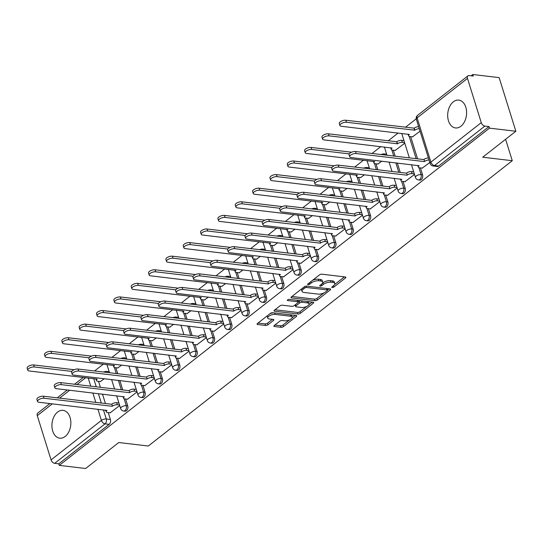 <?xml version="1.0" encoding="UTF-8"?>
<svg xmlns="http://www.w3.org/2000/svg" width="543" height="543" viewBox="0 0 543 543"><rect width="100%" height="100%" fill="white"/><g stroke="black" fill="none" stroke-linecap="round" stroke-linejoin="round"><path stroke-width="0.81" d="M332.214 287.546A1.235 0.509 162.7 0 0 333.891 287.057L345.484 277.968A1.765 0.726 162.7 0 0 345.871 277.29A1.765 0.726 162.7 0 0 345.273 276.957L321.863 274.195A1.765 0.726 162.7 0 0 319.474 274.894L307.881 283.982A1.235 0.509 162.7 0 0 307.609 284.457A1.235 0.509 162.7 0 0 308.024 284.688A1.235 0.509 162.7 0 0 309.7 284.199L311.2 283.018A5.64 2.321 162.7 0 1 318.856 280.772L320.804 281.002A5.64 2.321 162.7 0 1 322.705 282.061A5.64 2.321 162.7 0 1 321.476 284.233L319.976 285.408A1.235 0.509 162.7 0 0 319.705 285.883A1.235 0.509 162.7 0 0 320.119 286.113A1.235 0.509 162.7 0 0 321.795 285.625L323.295 284.451A5.64 2.321 162.7 0 1 330.952 282.204L332.9 282.435A5.64 2.321 162.7 0 1 334.8 283.494A5.64 2.321 162.7 0 1 333.572 285.666L332.072 286.84A1.235 0.509 162.7 0 0 331.8 287.315A1.235 0.509 162.7 0 0 332.214 287.546M460.939 126.227A14.016 9.387 -83.3 0 0 466.539 111.05A14.016 9.387 -83.3 0 0 458.787 100.109A14.016 9.387 -83.3 0 0 453.344 101.833A14.016 9.387 -83.3 0 0 447.744 117.003A14.016 9.387 -83.3 0 0 455.502 127.944A14.016 9.387 -83.3 0 0 460.939 126.227M65.194 436.457A14.016 9.387 -83.3 0 0 70.794 421.287A14.016 9.387 -83.3 0 0 63.042 410.345A14.016 9.387 -83.3 0 0 57.599 412.069A14.016 9.387 -83.3 0 0 51.999 427.239A14.016 9.387 -83.3 0 0 59.75 438.181A14.016 9.387 -83.3 0 0 65.194 436.457M274.283 325.508A1.765 0.726 162.7 0 0 273.903 326.187A1.765 0.726 162.7 0 0 274.493 326.519L281.064 327.293A1.765 0.726 162.7 0 0 283.453 326.594L296.329 316.501A1.765 0.726 162.7 0 0 296.709 315.822A1.765 0.726 162.7 0 0 296.118 315.49L272.708 312.727A1.765 0.726 162.7 0 0 270.319 313.426L257.443 323.519A1.765 0.726 162.7 0 0 257.056 324.198A1.765 0.726 162.7 0 0 257.654 324.531L265.581 325.467A1.765 0.726 162.7 0 0 267.977 324.768L273.489 320.445A1.765 0.726 162.7 0 0 273.869 319.766A1.765 0.726 162.7 0 0 273.278 319.44L269.342 318.972A4.717 1.941 162.7 0 1 267.76 318.089A4.717 1.941 162.7 0 1 270.081 315.469A4.717 1.941 162.7 0 1 275.179 314.397L290.593 316.216A4.717 1.941 162.7 0 1 292.175 317.098A4.717 1.941 162.7 0 1 289.853 319.718A4.717 1.941 162.7 0 1 284.756 320.791L282.184 320.492A1.765 0.726 162.7 0 0 279.794 321.191L274.283 325.508M481.261 122.643L467.482 78.396A3.591 2.22 51.9 0 1 467.917 75.884A3.591 2.22 51.9 0 1 469.159 75.586L473.265 76.068L472.777 74.506L499.146 77.622L515.85 131.25L482.72 157.219L512.273 160.708L148.314 446.013L118.768 442.525L85.645 468.494L59.275 465.378L489.481 128.134L488.999 126.573L484.885 126.085L434.529 165.561A3.591 2.41 96.7 0 1 433.138 166.002L437.244 166.491A3.591 2.41 96.7 0 0 438.635 166.049L434.529 165.561A3.591 2.22 51.9 0 1 430.904 162.119L481.261 122.643A3.591 2.22 51.9 0 0 484.885 126.085M515.85 131.25L489.481 128.134M314.994 300.693A1.765 0.726 162.7 0 0 317.39 299.994L330.266 289.901A1.765 0.726 162.7 0 0 330.646 289.222A1.765 0.726 162.7 0 0 330.056 288.89L306.646 286.127A1.765 0.726 162.7 0 0 304.25 286.826L291.374 296.919A1.765 0.726 162.7 0 0 290.994 297.598A1.765 0.726 162.7 0 0 291.584 297.931L314.994 300.693L314.512 299.132A1.765 0.726 162.7 0 0 316.902 298.426L323.947 292.901M313.297 303.198L300.422 313.291A1.765 0.726 162.7 0 1 298.026 313.997L274.615 311.227A1.765 0.726 162.7 0 1 274.025 310.901A1.765 0.726 162.7 0 1 274.412 310.223L279.916 305.899A1.765 0.726 162.7 0 1 282.312 305.2L291.808 306.32A1.765 0.726 162.7 0 0 294.197 305.621L297.849 302.75A1.765 0.726 162.7 0 0 298.236 302.078A1.765 0.726 162.7 0 0 297.645 301.745L287.756 300.578A1.235 0.509 162.7 0 1 287.342 300.347A1.235 0.509 162.7 0 1 287.953 299.661A1.235 0.509 162.7 0 1 289.283 299.376L313.087 302.193A1.765 0.726 162.7 0 1 313.678 302.519A1.765 0.726 162.7 0 1 313.297 303.198L312.978 302.179M98.514 381.322L100.374 387.295M102.498 394.116L105.43 403.537M108.254 412.592L110.392 419.474L106.285 418.986A3.591 2.41 96.7 0 1 105.037 423.859L54.68 463.335A3.591 2.22 -128.1 0 1 51.056 459.894L37.277 415.646A3.591 2.22 -128.1 0 1 37.705 413.128L49.929 403.551M472.777 74.506L471.107 75.816M416.237 118.829L405.451 127.279M398.168 132.994L388.116 140.875M380.826 146.59L372.064 153.459M363.484 160.178L354.722 167.054M346.142 173.774L337.379 180.649M328.807 187.369L320.037 194.245M311.465 200.964L302.695 207.84M294.123 214.56L285.353 221.429M276.781 228.155L268.011 235.024M259.439 241.75L250.669 248.619M242.097 255.339L233.327 262.215M224.754 268.934L215.985 275.81M207.412 282.53L198.643 289.405M190.07 296.125L181.301 303.001M172.728 309.72L163.959 316.589M155.386 323.316L146.617 330.185M138.044 336.911L129.275 343.78M120.702 350.506L111.939 357.375M103.36 364.095L94.597 370.971M59.275 465.378L58.787 463.817L54.68 463.335M412.531 136.843L420.065 131.196M422.271 168.113L429.805 162.466M395.189 150.438L404.773 143.182M404.929 181.708L414.513 174.452M377.847 164.034L381.817 161.183M387.587 195.304L397.171 188.048M360.504 177.629L364.475 174.778M370.245 208.899L379.829 201.643M343.162 191.224L347.133 188.367M352.902 222.494L362.486 215.238M325.82 204.813L329.791 201.962M335.56 236.09L345.144 228.834M308.478 218.408L312.449 215.557M318.218 249.678L327.802 242.429M291.136 232.004L295.107 229.153M300.876 263.274L310.46 256.024M273.794 245.599L277.765 242.748M283.534 276.869L293.118 269.613M256.452 259.194L260.423 256.344M266.192 290.464L275.776 283.208M239.11 272.79L243.081 269.939M248.85 304.06L258.441 296.804M221.775 286.385L225.739 283.534M231.508 317.655L241.099 310.399M204.433 299.974L208.397 297.123M214.173 331.25L223.757 323.995M187.091 313.569L191.055 310.718M196.831 344.839L206.415 337.59M169.749 327.164L173.712 324.314M179.489 358.434L189.073 351.185M152.407 340.76L156.37 337.909M162.147 372.03L171.731 364.774M135.064 354.355L139.028 351.504M144.805 385.625L154.388 378.369M117.722 367.95L121.686 365.1M127.462 399.22L137.046 391.965M115.856 367.726L117.716 373.699M119.84 380.521L122.772 389.942M125.596 398.996L127.734 405.879L126.281 405.702A3.591 2.41 96.7 0 1 125.962 409.381A3.591 2.41 96.7 0 1 123.634 411.017L125.094 411.187A3.591 2.41 -83.3 0 0 127.422 409.551A3.591 2.41 -83.3 0 0 127.734 405.879M133.198 354.131L135.058 360.104M137.182 366.925L140.114 376.347M142.938 385.408L145.076 392.284L143.623 392.114A3.591 2.41 96.7 0 1 143.304 395.786A3.591 2.41 96.7 0 1 140.976 397.422L142.436 397.591A3.591 2.41 -83.3 0 0 144.764 395.962A3.591 2.41 -83.3 0 0 145.076 392.284M150.54 340.542L152.4 346.509M154.524 353.33L157.456 362.751M160.28 371.812L162.418 378.688L160.966 378.519A3.591 2.41 96.7 0 1 160.647 382.191A3.591 2.41 96.7 0 1 158.318 383.826L159.778 384.003A3.591 2.41 -83.3 0 0 162.106 382.367A3.591 2.41 -83.3 0 0 162.418 378.688M167.882 326.947L169.742 332.92M171.866 339.742L174.798 349.156M177.622 358.217L179.76 365.093L178.308 364.923A3.591 2.41 96.7 0 1 177.989 368.595A3.591 2.41 96.7 0 1 175.66 370.231L177.12 370.407A3.591 2.41 -83.3 0 0 179.448 368.772A3.591 2.41 -83.3 0 0 179.76 365.093M185.224 313.352L187.084 319.325M189.208 326.146L192.141 335.56M194.964 344.622L197.102 351.497L195.643 351.328A3.591 2.41 96.7 0 1 195.331 355.007A3.591 2.41 96.7 0 1 193.003 356.636L194.462 356.812A3.591 2.41 -83.3 0 0 196.79 355.176A3.591 2.41 -83.3 0 0 197.102 351.497M202.566 299.756L204.426 305.729M206.55 312.551L209.483 321.965M212.306 331.026L214.444 337.902L212.985 337.732A3.591 2.41 96.7 0 1 212.673 341.411A3.591 2.41 96.7 0 1 210.345 343.047L211.797 343.217A3.591 2.41 -83.3 0 0 214.132 341.581A3.591 2.41 -83.3 0 0 214.444 337.902M219.908 286.161L221.768 292.134M223.892 298.955L226.825 308.376M229.641 317.431L231.786 324.314L230.327 324.137A3.591 2.41 96.7 0 1 230.015 327.816A3.591 2.41 96.7 0 1 227.687 329.452L229.139 329.621A3.591 2.41 -83.3 0 0 231.474 327.986A3.591 2.41 -83.3 0 0 231.786 324.314M237.243 272.566L239.11 278.539M241.235 285.36L244.167 294.781M246.984 303.836L249.128 310.718L247.669 310.542A3.591 2.41 96.7 0 1 247.357 314.221A3.591 2.41 96.7 0 1 245.029 315.856L246.481 316.026A3.591 2.41 -83.3 0 0 248.816 314.39A3.591 2.41 -83.3 0 0 249.128 310.718M254.586 258.97L256.445 264.943M258.57 271.765L261.509 281.186M264.326 290.247L266.47 297.123L265.011 296.946A3.591 2.41 96.7 0 1 264.699 300.625A3.591 2.41 96.7 0 1 262.371 302.261L263.823 302.431A3.591 2.41 -83.3 0 0 266.158 300.795A3.591 2.41 -83.3 0 0 266.47 297.123M271.928 245.382L273.787 251.348M275.912 258.169L278.851 267.59M281.668 276.652L283.813 283.527L282.353 283.358A3.591 2.41 96.7 0 1 282.041 287.03A3.591 2.41 96.7 0 1 279.713 288.666L281.165 288.842A3.591 2.41 -83.3 0 0 283.5 287.206A3.591 2.41 -83.3 0 0 283.813 283.527M289.27 231.786L291.129 237.759M293.254 244.574L296.193 253.995M299.01 263.056L301.155 269.932L299.695 269.762A3.591 2.41 96.7 0 1 299.383 273.434A3.591 2.41 96.7 0 1 297.048 275.07L298.507 275.247A3.591 2.41 -83.3 0 0 300.836 273.611A3.591 2.41 -83.3 0 0 301.155 269.932M306.612 218.191L308.472 224.164M310.596 230.985L313.535 240.4M316.352 249.461L318.497 256.337L317.037 256.167A3.591 2.41 96.7 0 1 316.725 259.846A3.591 2.41 96.7 0 1 314.39 261.475L315.85 261.651A3.591 2.41 -83.3 0 0 318.178 260.016A3.591 2.41 -83.3 0 0 318.497 256.337M323.954 204.596L325.814 210.569M327.938 217.39L330.87 226.804M333.694 235.866L335.839 242.741L334.379 242.572A3.591 2.41 96.7 0 1 334.067 246.25A3.591 2.41 96.7 0 1 331.732 247.886L333.192 248.056A3.591 2.41 -83.3 0 0 335.52 246.42A3.591 2.41 -83.3 0 0 335.839 242.741M341.296 191L343.156 196.973M345.28 203.795L348.212 213.209M351.036 222.27L353.181 229.146L351.721 228.976A3.591 2.41 96.7 0 1 351.409 232.655A3.591 2.41 96.7 0 1 349.074 234.291L350.534 234.461A3.591 2.41 -83.3 0 0 352.862 232.825A3.591 2.41 -83.3 0 0 353.181 229.146M358.638 177.405L360.498 183.378M362.622 190.199L365.554 199.62M368.378 208.675L370.523 215.557L369.064 215.381A3.591 2.41 96.7 0 1 368.751 219.06A3.591 2.41 96.7 0 1 366.416 220.696L367.876 220.865A3.591 2.41 -83.3 0 0 370.204 219.229A3.591 2.41 -83.3 0 0 370.523 215.557M375.98 163.81L377.84 169.783M379.964 176.604L382.896 186.025M385.72 195.08L387.865 201.962L386.406 201.786A3.591 2.41 96.7 0 1 386.087 205.464A3.591 2.41 96.7 0 1 383.758 207.1L385.218 207.27A3.591 2.41 -83.3 0 0 387.546 205.634A3.591 2.41 -83.3 0 0 387.865 201.962M393.322 150.214L395.182 156.187M397.306 163.009L400.239 172.43M403.062 181.491L405.207 188.367L403.748 188.197A3.591 2.41 96.7 0 1 403.429 191.869A3.591 2.41 96.7 0 1 401.101 193.505L402.56 193.675A3.591 2.41 -83.3 0 0 404.888 192.046A3.591 2.41 -83.3 0 0 405.207 188.367M410.664 136.626L417.581 158.834M420.404 167.896L422.549 174.771L421.09 174.602A3.591 2.41 96.7 0 1 420.771 178.274A3.591 2.41 96.7 0 1 418.443 179.909L419.902 180.086A3.591 2.41 -83.3 0 0 422.23 178.45A3.591 2.41 -83.3 0 0 422.549 174.771M512.273 160.708L505.601 139.286M110.12 412.816L119.704 405.56M100.38 381.546L104.351 378.695M58.787 463.817L109.143 424.341A3.591 2.41 -83.3 0 0 110.392 419.474M488.999 126.573L438.635 166.049M334.8 283.494L334.312 281.932A5.64 2.321 162.7 0 0 332.411 280.874L332.9 282.435M322.515 283.12L322.807 282.883A5.64 2.321 162.7 0 1 330.463 280.643L332.411 280.874M322.705 282.061L322.216 280.5A5.64 2.321 162.7 0 0 320.316 279.441L320.804 281.002M312.422 280.419A5.64 2.321 162.7 0 1 318.368 279.211L320.316 279.441M334.61 284.546L344.418 276.855M291.958 296.464L314.512 299.132M327.504 290.118L329.201 288.788M327.246 290.62A1.235 0.509 162.7 0 0 327.51 290.152A1.235 0.509 162.7 0 0 327.096 289.914L306.544 287.491A1.235 0.509 162.7 0 0 304.874 287.98L303.293 289.222A5.64 2.321 162.7 0 0 302.064 291.394A5.64 2.321 162.7 0 0 303.958 292.453L318.008 294.109A5.64 2.321 162.7 0 0 325.657 291.863L327.246 290.62M327.51 290.152L327.022 288.584A1.235 0.509 162.7 0 0 326.995 288.53M301.765 288.774A5.64 2.321 162.7 0 0 301.575 289.826L302.064 291.394M312.232 302.091L308.913 304.691M306.652 306.462L299.933 311.73L300.422 313.291M274.989 309.768L297.544 312.429A1.765 0.726 162.7 0 0 299.933 311.73M298.236 302.078L297.747 300.51A1.765 0.726 162.7 0 0 297.652 300.367M301.657 307.481A4.717 1.941 162.7 0 0 306.754 306.408A4.717 1.941 162.7 0 0 309.082 303.795A4.717 1.941 162.7 0 0 307.494 302.906L302.064 302.268A1.765 0.726 162.7 0 0 299.675 302.967L296.016 305.831A1.765 0.726 162.7 0 0 295.636 306.51A1.765 0.726 162.7 0 0 296.227 306.843L301.657 307.481M309.082 303.795L308.594 302.227A4.717 1.941 162.7 0 0 307.935 301.582M300.795 300.741A1.765 0.726 162.7 0 0 299.186 301.406L299.675 302.967M298.25 302.139L299.186 301.406M295.134 304.881A1.765 0.726 162.7 0 0 295.148 304.949L295.636 306.51M292.175 317.098L291.693 315.537A4.717 1.941 162.7 0 0 291.034 314.892M273.482 312.816A4.717 1.941 162.7 0 0 269.885 313.766M267.38 315.727A4.717 1.941 162.7 0 0 267.271 316.521L267.76 318.089M258.02 323.071L265.099 323.906A1.765 0.726 162.7 0 0 267.489 323.2L272.423 319.338M274.86 325.06L280.575 325.732A1.765 0.726 162.7 0 0 282.964 325.033L289.568 319.854M292.066 317.893L295.263 315.388M419.298 128.739A3.591 1.48 162.7 0 0 414.838 130.198L346.434 122.27A4.134 1.704 162.7 0 0 341.975 123.207A4.134 1.704 162.7 0 0 339.932 125.501A4.134 1.704 162.7 0 0 341.323 126.281L409.395 134.467A3.591 1.48 162.7 0 0 408.614 135.852A3.591 1.48 162.7 0 0 409.822 136.524L412.816 136.877M339.932 125.501L339.3 123.471A4.134 1.704 -17.3 0 1 341.337 121.177A4.134 1.704 -17.3 0 1 345.803 120.241L414.207 128.162A3.591 1.48 -17.3 0 1 418.667 126.709M414.037 128.297L414.676 130.327M429.038 160.009A3.591 1.48 162.7 0 0 424.578 161.468L423.947 159.438A3.591 1.48 -17.3 0 1 428.407 157.979M424.416 161.597L356.174 153.54A4.134 1.704 162.7 0 0 351.715 154.483A4.134 1.704 162.7 0 0 349.672 156.778L349.04 154.741A4.134 1.704 -17.3 0 1 351.077 152.447A4.134 1.704 -17.3 0 1 355.543 151.511L423.778 159.567M349.672 156.778A4.134 1.704 162.7 0 0 351.063 157.551L419.135 165.737A3.591 1.48 162.7 0 0 418.354 167.122A3.591 1.48 162.7 0 0 419.563 167.794L422.556 168.147M404.596 142.626L402.37 142.361A3.591 1.48 162.7 0 0 397.496 143.793L329.092 135.865A4.134 1.704 162.7 0 0 324.633 136.802A4.134 1.704 162.7 0 0 322.59 139.096A4.134 1.704 162.7 0 0 323.981 139.877L392.053 148.063A3.591 1.48 162.7 0 0 391.272 149.44A3.591 1.48 162.7 0 0 392.48 150.119L395.474 150.472M322.59 139.096L321.958 137.067A4.134 1.704 -17.3 0 1 323.995 134.773A4.134 1.704 -17.3 0 1 328.461 133.829L396.865 141.757A3.591 1.48 -17.3 0 1 401.739 140.332L402.37 142.361M403.965 140.589L401.739 140.332M396.695 141.893L397.333 143.922M349.23 153.886L311.75 149.461A4.134 1.704 162.7 0 0 307.29 150.397A4.134 1.704 162.7 0 0 305.247 152.692A4.134 1.704 162.7 0 0 306.639 153.465L374.711 161.658A3.591 1.48 162.7 0 0 373.93 163.036A3.591 1.48 162.7 0 0 375.138 163.714L378.132 164.067M305.247 152.692L304.616 150.662A4.134 1.704 -17.3 0 1 306.652 148.368A4.134 1.704 -17.3 0 1 311.119 147.424L351.606 152.21M381.01 154.517A3.591 1.48 -17.3 0 1 384.396 153.927L384.715 154.952M386.623 154.185L384.396 153.927M414.336 173.896L412.11 173.631A3.591 1.48 162.7 0 0 407.236 175.063L406.605 173.027A3.591 1.48 -17.3 0 1 411.479 171.602L413.705 171.866M407.074 175.192L338.832 167.135A4.134 1.704 162.7 0 0 334.373 168.072A4.134 1.704 162.7 0 0 332.33 170.366L331.698 168.337A4.134 1.704 -17.3 0 1 333.735 166.043A4.134 1.704 -17.3 0 1 338.201 165.106L406.435 173.163M332.33 170.366A4.134 1.704 162.7 0 0 333.721 171.147L401.793 179.333A3.591 1.48 162.7 0 0 401.012 180.717A3.591 1.48 162.7 0 0 402.22 181.389L405.214 181.742M396.994 187.491L394.768 187.226A3.591 1.48 162.7 0 0 389.894 188.659L389.263 186.622A3.591 1.48 -17.3 0 1 394.137 185.197L396.363 185.455M389.731 188.788L321.49 180.731A4.134 1.704 162.7 0 0 317.031 181.667A4.134 1.704 162.7 0 0 314.988 183.962L314.356 181.932A4.134 1.704 -17.3 0 1 316.393 179.638A4.134 1.704 -17.3 0 1 320.859 178.695L389.093 186.758M314.988 183.962A4.134 1.704 162.7 0 0 316.379 184.735L384.451 192.928A3.591 1.48 162.7 0 0 383.67 194.306A3.591 1.48 162.7 0 0 384.878 194.985L387.872 195.337M331.888 167.482L294.408 163.056A4.134 1.704 162.7 0 0 289.948 163.993A4.134 1.704 162.7 0 0 287.905 166.287A4.134 1.704 162.7 0 0 289.297 167.061L357.369 175.253A3.591 1.48 162.7 0 0 356.588 176.631A3.591 1.48 162.7 0 0 357.796 177.31L360.79 177.663M287.905 166.287L287.274 164.257A4.134 1.704 -17.3 0 1 289.31 161.963A4.134 1.704 -17.3 0 1 293.777 161.02L334.264 165.805M363.667 168.113A3.591 1.48 -17.3 0 1 367.054 167.516L367.373 168.547M369.281 167.78L367.054 167.516M314.546 181.077L277.073 176.651A4.134 1.704 162.7 0 0 272.606 177.588A4.134 1.704 162.7 0 0 270.57 179.882A4.134 1.704 162.7 0 0 271.955 180.656L340.027 188.849A3.591 1.48 162.7 0 0 339.246 190.226A3.591 1.48 162.7 0 0 340.454 190.898L343.454 191.258M270.57 179.882L269.932 177.846A4.134 1.704 -17.3 0 1 271.975 175.552A4.134 1.704 -17.3 0 1 276.435 174.615L316.922 179.394M346.325 181.708A3.591 1.48 -17.3 0 1 349.712 181.111L350.031 182.143M351.939 181.376L349.712 181.111M297.204 194.666L259.73 190.24A4.134 1.704 162.7 0 0 255.264 191.184A4.134 1.704 162.7 0 0 253.228 193.478A4.134 1.704 162.7 0 0 254.613 194.251L322.685 202.437A3.591 1.48 162.7 0 0 321.904 203.822A3.591 1.48 162.7 0 0 323.112 204.494L326.112 204.847M253.228 193.478L252.59 191.441A4.134 1.704 -17.3 0 1 254.633 189.147A4.134 1.704 -17.3 0 1 259.092 188.211L299.58 192.989M328.983 195.297A3.591 1.48 -17.3 0 1 332.37 194.706L332.689 195.738M334.597 194.971L332.37 194.706M379.659 201.086L377.426 200.822A3.591 1.48 162.7 0 0 372.552 202.254L371.921 200.218A3.591 1.48 -17.3 0 1 376.794 198.792L379.021 199.05M372.389 202.383L304.148 194.326A4.134 1.704 162.7 0 0 299.688 195.263A4.134 1.704 162.7 0 0 297.645 197.557L297.014 195.528A4.134 1.704 -17.3 0 1 299.05 193.233A4.134 1.704 -17.3 0 1 303.517 192.29L371.758 200.347M297.645 197.557A4.134 1.704 162.7 0 0 299.037 198.331L367.109 206.523A3.591 1.48 162.7 0 0 366.328 207.901A3.591 1.48 162.7 0 0 367.536 208.58L370.53 208.933M362.317 214.682L360.084 214.417A3.591 1.48 162.7 0 0 355.21 215.849L354.579 213.813A3.591 1.48 -17.3 0 1 359.452 212.381L361.679 212.646M355.047 215.978L286.806 207.921A4.134 1.704 162.7 0 0 282.346 208.858A4.134 1.704 162.7 0 0 280.303 211.152L279.672 209.123A4.134 1.704 -17.3 0 1 281.708 206.829A4.134 1.704 -17.3 0 1 286.175 205.885L354.416 213.942M280.303 211.152A4.134 1.704 162.7 0 0 281.695 211.926L349.767 220.119A3.591 1.48 162.7 0 0 348.986 221.496A3.591 1.48 162.7 0 0 350.194 222.175L353.188 222.528M344.975 228.27L342.742 228.012A3.591 1.48 162.7 0 0 337.868 229.438L337.237 227.408A3.591 1.48 -17.3 0 1 342.11 225.976L344.337 226.241M337.705 229.574L269.471 221.51A4.134 1.704 162.7 0 0 265.004 222.454A4.134 1.704 162.7 0 0 262.968 224.748L262.33 222.711A4.134 1.704 -17.3 0 1 264.373 220.417A4.134 1.704 -17.3 0 1 268.833 219.481L337.074 227.537M262.968 224.748A4.134 1.704 162.7 0 0 264.353 225.521L332.425 233.707A3.591 1.48 162.7 0 0 331.644 235.092A3.591 1.48 162.7 0 0 332.852 235.764L335.852 236.124M279.862 208.261L242.388 203.835A4.134 1.704 162.7 0 0 237.922 204.779A4.134 1.704 162.7 0 0 235.886 207.073A4.134 1.704 162.7 0 0 237.271 207.847L305.342 216.033A3.591 1.48 162.7 0 0 304.562 217.417A3.591 1.48 162.7 0 0 305.77 218.089L308.77 218.442M235.886 207.073L235.248 205.037A4.134 1.704 -17.3 0 1 237.291 202.743A4.134 1.704 -17.3 0 1 241.75 201.806L282.238 206.584M311.641 208.892A3.591 1.48 -17.3 0 1 315.028 208.302L315.354 209.333M317.255 208.566L315.028 208.302M327.633 241.866L325.4 241.608A3.591 1.48 162.7 0 0 320.533 243.033L319.895 241.004A3.591 1.48 -17.3 0 1 324.768 239.572L326.995 239.836M320.363 243.169L252.128 235.105A4.134 1.704 162.7 0 0 247.662 236.049A4.134 1.704 162.7 0 0 245.626 238.343L244.988 236.307A4.134 1.704 -17.3 0 1 247.031 234.013A4.134 1.704 -17.3 0 1 251.49 233.076L319.732 241.133M245.626 238.343A4.134 1.704 162.7 0 0 247.011 239.117L315.083 247.303A3.591 1.48 162.7 0 0 314.302 248.687A3.591 1.48 162.7 0 0 315.51 249.359L318.51 249.712M262.52 221.856L225.046 217.431A4.134 1.704 162.7 0 0 220.58 218.374A4.134 1.704 162.7 0 0 218.544 220.662A4.134 1.704 162.7 0 0 219.929 221.442L288 229.628A3.591 1.48 162.7 0 0 287.22 231.013A3.591 1.48 162.7 0 0 288.428 231.685L291.428 232.037M218.544 220.662L217.906 218.632A4.134 1.704 -17.3 0 1 219.949 216.338A4.134 1.704 -17.3 0 1 224.408 215.401L264.896 220.18M294.299 222.487A3.591 1.48 -17.3 0 1 297.686 221.897L298.012 222.929M299.919 222.162L297.686 221.897M310.291 255.461L308.064 255.196A3.591 1.48 162.7 0 0 303.191 256.629L302.553 254.599A3.591 1.48 -17.3 0 1 307.426 253.167L309.653 253.432M303.021 256.758L234.786 248.701A4.134 1.704 162.7 0 0 230.32 249.644A4.134 1.704 162.7 0 0 228.284 251.938L227.646 249.902A4.134 1.704 -17.3 0 1 229.689 247.608A4.134 1.704 -17.3 0 1 234.148 246.671L302.39 254.728M228.284 251.938A4.134 1.704 162.7 0 0 229.669 252.712L297.74 260.898A3.591 1.48 162.7 0 0 296.96 262.283A3.591 1.48 162.7 0 0 298.168 262.955L301.168 263.307M245.178 235.452L207.704 231.026A4.134 1.704 162.7 0 0 203.238 231.963A4.134 1.704 162.7 0 0 201.202 234.257A4.134 1.704 162.7 0 0 202.587 235.038L270.658 243.223A3.591 1.48 162.7 0 0 269.878 244.608A3.591 1.48 162.7 0 0 271.086 245.28L274.086 245.633M201.202 234.257L200.564 232.228A4.134 1.704 -17.3 0 1 202.607 229.933A4.134 1.704 -17.3 0 1 207.066 228.997L247.554 233.775M276.957 236.083A3.591 1.48 -17.3 0 1 280.344 235.492L280.67 236.517M282.577 235.757L280.344 235.492M292.949 269.056L290.722 268.792A3.591 1.48 162.7 0 0 285.849 270.224L285.211 268.194A3.591 1.48 -17.3 0 1 290.084 266.762L292.317 267.027M285.679 270.353L217.444 262.296A4.134 1.704 162.7 0 0 212.978 263.233A4.134 1.704 162.7 0 0 210.942 265.527L210.304 263.498A4.134 1.704 -17.3 0 1 212.347 261.203A4.134 1.704 -17.3 0 1 216.806 260.267L285.048 268.323M210.942 265.527A4.134 1.704 162.7 0 0 212.327 266.308L280.398 274.493A3.591 1.48 162.7 0 0 279.618 275.878A3.591 1.48 162.7 0 0 280.826 276.55L283.826 276.903M227.836 249.047L190.362 244.621A4.134 1.704 162.7 0 0 185.896 245.558A4.134 1.704 162.7 0 0 183.86 247.852A4.134 1.704 162.7 0 0 185.244 248.626L253.316 256.819A3.591 1.48 162.7 0 0 252.536 258.196A3.591 1.48 162.7 0 0 253.744 258.875L256.744 259.228M183.86 247.852L183.229 245.823A4.134 1.704 -17.3 0 1 185.265 243.529A4.134 1.704 -17.3 0 1 189.731 242.585L230.212 247.37M259.622 249.678A3.591 1.48 -17.3 0 1 263.002 249.088L263.328 250.113M265.235 249.346L263.002 249.088M275.606 282.652L273.38 282.387A3.591 1.48 162.7 0 0 268.507 283.819L267.869 281.783A3.591 1.48 -17.3 0 1 272.742 280.358L274.975 280.616M268.337 283.948L200.102 275.892A4.134 1.704 162.7 0 0 195.636 276.828A4.134 1.704 162.7 0 0 193.6 279.122L192.962 277.093A4.134 1.704 -17.3 0 1 195.005 274.799A4.134 1.704 -17.3 0 1 199.464 273.855L267.706 281.919M193.6 279.122A4.134 1.704 162.7 0 0 194.985 279.903L263.056 288.089A3.591 1.48 162.7 0 0 262.276 289.473A3.591 1.48 162.7 0 0 263.484 290.145L266.484 290.498M210.501 262.642L173.02 258.217A4.134 1.704 162.7 0 0 168.554 259.154A4.134 1.704 162.7 0 0 166.518 261.448A4.134 1.704 162.7 0 0 167.902 262.221L235.974 270.414A3.591 1.48 162.7 0 0 235.194 271.792A3.591 1.48 162.7 0 0 236.402 272.471L239.402 272.824M166.518 261.448L165.886 259.418A4.134 1.704 -17.3 0 1 167.923 257.124A4.134 1.704 -17.3 0 1 172.389 256.181L212.87 260.966M242.28 263.274A3.591 1.48 -17.3 0 1 245.66 262.676L245.986 263.708M247.893 262.941L245.66 262.676M258.264 296.247L256.038 295.983A3.591 1.48 162.7 0 0 251.165 297.415L250.527 295.378A3.591 1.48 -17.3 0 1 255.4 293.953L257.633 294.211M250.995 297.544L182.76 289.487A4.134 1.704 162.7 0 0 178.294 290.424A4.134 1.704 162.7 0 0 176.258 292.718L175.627 290.688A4.134 1.704 -17.3 0 1 177.663 288.394A4.134 1.704 -17.3 0 1 182.129 287.451L250.364 295.514M176.258 292.718A4.134 1.704 162.7 0 0 177.642 293.491L245.714 301.684A3.591 1.48 162.7 0 0 244.934 303.062A3.591 1.48 162.7 0 0 246.142 303.741L249.142 304.094M193.159 276.238L155.678 271.812A4.134 1.704 162.7 0 0 151.212 272.749A4.134 1.704 162.7 0 0 149.176 275.043A4.134 1.704 162.7 0 0 150.567 275.817L218.632 284.009A3.591 1.48 162.7 0 0 217.852 285.387A3.591 1.48 162.7 0 0 219.06 286.059L222.06 286.419M149.176 275.043L148.544 273.007A4.134 1.704 -17.3 0 1 150.581 270.719A4.134 1.704 -17.3 0 1 155.047 269.776L195.528 274.554M224.938 276.869A3.591 1.48 -17.3 0 1 228.325 276.272L228.644 277.303M230.551 276.536L228.325 276.272M240.922 309.843L238.696 309.578A3.591 1.48 162.7 0 0 233.823 311.01L233.191 308.974A3.591 1.48 -17.3 0 1 238.058 307.542L240.291 307.806M233.653 311.139L165.418 303.082A4.134 1.704 162.7 0 0 160.952 304.019A4.134 1.704 162.7 0 0 158.916 306.313L158.284 304.284A4.134 1.704 -17.3 0 1 160.321 301.989A4.134 1.704 -17.3 0 1 164.787 301.046L233.022 309.103M158.916 306.313A4.134 1.704 162.7 0 0 160.3 307.087L228.372 315.279A3.591 1.48 162.7 0 0 227.592 316.657A3.591 1.48 162.7 0 0 228.8 317.336L231.8 317.689M175.817 289.826L138.336 285.401A4.134 1.704 162.7 0 0 133.87 286.344A4.134 1.704 162.7 0 0 131.834 288.638A4.134 1.704 162.7 0 0 133.225 289.412L201.29 297.598A3.591 1.48 162.7 0 0 200.51 298.983A3.591 1.48 162.7 0 0 201.718 299.655L204.718 300.007M131.834 288.638L131.202 286.602A4.134 1.704 -17.3 0 1 133.239 284.308A4.134 1.704 -17.3 0 1 137.705 283.371L178.185 288.15M207.596 290.457A3.591 1.48 -17.3 0 1 210.983 289.867L211.302 290.899M213.209 290.132L210.983 289.867M223.58 323.438L221.354 323.173A3.591 1.48 162.7 0 0 216.481 324.599L215.849 322.569A3.591 1.48 -17.3 0 1 220.723 321.137L222.949 321.402M216.311 324.734L148.076 316.678A4.134 1.704 162.7 0 0 143.61 317.614A4.134 1.704 162.7 0 0 141.574 319.908L140.942 317.872A4.134 1.704 -17.3 0 1 142.979 315.578A4.134 1.704 -17.3 0 1 147.445 314.641L215.68 322.698M141.574 319.908A4.134 1.704 162.7 0 0 142.965 320.682L211.03 328.875A3.591 1.48 162.7 0 0 210.25 330.253A3.591 1.48 162.7 0 0 211.458 330.925L214.458 331.284M158.475 303.422L120.994 298.996A4.134 1.704 162.7 0 0 116.528 299.94A4.134 1.704 162.7 0 0 114.492 302.234A4.134 1.704 162.7 0 0 115.883 303.008L183.948 311.193A3.591 1.48 162.7 0 0 183.167 312.578A3.591 1.48 162.7 0 0 184.376 313.25L187.376 313.603M114.492 302.234L113.86 300.198A4.134 1.704 -17.3 0 1 115.897 297.903A4.134 1.704 -17.3 0 1 120.363 296.967L160.843 301.745M190.254 304.053A3.591 1.48 -17.3 0 1 193.641 303.462L193.96 304.494M195.867 303.727L193.641 303.462M206.238 337.027L204.012 336.769A3.591 1.48 162.7 0 0 199.138 338.194L198.507 336.165A3.591 1.48 -17.3 0 1 203.381 334.732L205.607 334.997M198.969 338.33L130.734 330.266A4.134 1.704 162.7 0 0 126.268 331.21A4.134 1.704 162.7 0 0 124.232 333.504L123.6 331.468A4.134 1.704 -17.3 0 1 125.637 329.173A4.134 1.704 -17.3 0 1 130.103 328.237L198.338 336.293M124.232 333.504A4.134 1.704 162.7 0 0 125.623 334.278L193.688 342.463A3.591 1.48 162.7 0 0 192.908 343.848A3.591 1.48 162.7 0 0 194.116 344.52L197.116 344.873M141.132 317.017L103.652 312.592A4.134 1.704 162.7 0 0 99.186 313.535A4.134 1.704 162.7 0 0 97.149 315.829A4.134 1.704 162.7 0 0 98.541 316.603L166.606 324.789A3.591 1.48 162.7 0 0 165.825 326.173A3.591 1.48 162.7 0 0 167.034 326.845L170.034 327.198M97.149 315.829L96.518 313.793A4.134 1.704 -17.3 0 1 98.554 311.499A4.134 1.704 -17.3 0 1 103.021 310.562L143.501 315.34M172.912 317.648A3.591 1.48 -17.3 0 1 176.299 317.058L176.618 318.089M178.525 317.322L176.299 317.058M188.896 350.622L186.67 350.364A3.591 1.48 162.7 0 0 181.796 351.789L181.165 349.76A3.591 1.48 -17.3 0 1 186.039 348.328L188.265 348.592M181.627 351.918L113.392 343.862A4.134 1.704 162.7 0 0 108.926 344.805A4.134 1.704 162.7 0 0 106.89 347.099L106.258 345.063A4.134 1.704 -17.3 0 1 108.295 342.769A4.134 1.704 -17.3 0 1 112.761 341.832L180.995 349.889M106.89 347.099A4.134 1.704 162.7 0 0 108.281 347.873L176.346 356.059A3.591 1.48 162.7 0 0 175.565 357.443A3.591 1.48 162.7 0 0 176.774 358.115L179.774 358.468M123.79 330.612L86.31 326.187A4.134 1.704 162.7 0 0 81.844 327.124A4.134 1.704 162.7 0 0 79.807 329.418A4.134 1.704 162.7 0 0 81.199 330.198L149.271 338.384A3.591 1.48 162.7 0 0 148.483 339.769A3.591 1.48 162.7 0 0 149.692 340.441L152.692 340.794M79.807 329.418L79.176 327.388A4.134 1.704 -17.3 0 1 81.212 325.094A4.134 1.704 -17.3 0 1 85.679 324.157L126.166 328.936M155.569 331.244A3.591 1.48 -17.3 0 1 158.956 330.653L159.275 331.685M161.183 330.918L158.956 330.653M171.554 364.217L169.328 363.953A3.591 1.48 162.7 0 0 164.454 365.385L163.823 363.355A3.591 1.48 -17.3 0 1 168.697 361.923L170.923 362.188M164.285 365.514L96.05 357.457A4.134 1.704 162.7 0 0 91.584 358.4A4.134 1.704 162.7 0 0 89.547 360.688L88.916 358.658A4.134 1.704 -17.3 0 1 90.953 356.364A4.134 1.704 -17.3 0 1 95.419 355.427L163.653 363.484M89.547 360.688A4.134 1.704 162.7 0 0 90.939 361.468L159.004 369.654A3.591 1.48 162.7 0 0 158.223 371.039A3.591 1.48 162.7 0 0 159.432 371.711L162.432 372.064M106.448 344.208L68.968 339.782A4.134 1.704 162.7 0 0 64.502 340.719A4.134 1.704 162.7 0 0 62.465 343.013A4.134 1.704 162.7 0 0 63.857 343.787L131.929 351.979A3.591 1.48 162.7 0 0 131.148 353.357A3.591 1.48 162.7 0 0 132.349 354.036L135.35 354.389M62.465 343.013L61.834 340.984A4.134 1.704 -17.3 0 1 63.87 338.689A4.134 1.704 -17.3 0 1 68.337 337.746L108.824 342.531M138.227 344.839A3.591 1.48 -17.3 0 1 141.614 344.248L141.933 345.273M143.841 344.506L141.614 344.248M154.212 377.813L151.986 377.548A3.591 1.48 162.7 0 0 147.112 378.98L146.481 376.944A3.591 1.48 -17.3 0 1 151.354 375.518L153.581 375.783M146.943 379.109L78.708 371.052A4.134 1.704 162.7 0 0 74.242 371.989A4.134 1.704 162.7 0 0 72.205 374.283L71.574 372.254A4.134 1.704 -17.3 0 1 73.61 369.959A4.134 1.704 -17.3 0 1 78.077 369.023L146.311 377.08M72.205 374.283A4.134 1.704 162.7 0 0 73.597 375.064L141.669 383.249A3.591 1.48 162.7 0 0 140.881 384.634A3.591 1.48 162.7 0 0 142.09 385.306L145.09 385.659M89.106 357.803L51.626 353.378A4.134 1.704 162.7 0 0 47.166 354.314A4.134 1.704 162.7 0 0 45.123 356.608A4.134 1.704 162.7 0 0 46.515 357.382L114.587 365.575A3.591 1.48 162.7 0 0 113.806 366.953A3.591 1.48 162.7 0 0 115.014 367.631L118.007 367.984M45.123 356.608L44.492 354.579A4.134 1.704 -17.3 0 1 46.528 352.285A4.134 1.704 -17.3 0 1 50.994 351.341L91.482 356.127M120.885 358.434A3.591 1.48 -17.3 0 1 124.272 357.844L124.591 358.869M126.499 358.102L124.272 357.844M136.87 391.408L134.644 391.143A3.591 1.48 162.7 0 0 129.77 392.575L129.139 390.539A3.591 1.48 -17.3 0 1 134.012 389.114L136.239 389.372M129.607 392.704L61.366 384.648A4.134 1.704 162.7 0 0 56.9 385.584A4.134 1.704 162.7 0 0 54.863 387.878L54.232 385.849A4.134 1.704 -17.3 0 1 56.268 383.555A4.134 1.704 -17.3 0 1 60.735 382.611L128.969 390.675M54.863 387.878A4.134 1.704 162.7 0 0 56.255 388.652L124.327 396.845A3.591 1.48 162.7 0 0 123.546 398.223A3.591 1.48 162.7 0 0 124.747 398.901L127.748 399.254M71.764 371.398L34.284 366.973A4.134 1.704 162.7 0 0 29.824 367.91A4.134 1.704 162.7 0 0 27.781 370.204A4.134 1.704 162.7 0 0 29.173 370.978L97.245 379.17A3.591 1.48 162.7 0 0 96.464 380.548A3.591 1.48 162.7 0 0 97.672 381.227L100.665 381.58M27.781 370.204L27.15 368.174A4.134 1.704 -17.3 0 1 29.186 365.88A4.134 1.704 -17.3 0 1 33.652 364.937L74.14 369.722M103.543 372.03A3.591 1.48 -17.3 0 1 106.93 371.432L107.249 372.464M109.157 371.697L106.93 371.432M119.528 405.003L117.302 404.739A3.591 1.48 162.7 0 0 112.428 406.171L111.797 404.135A3.591 1.48 -17.3 0 1 116.67 402.709L118.897 402.967M112.265 406.3L44.024 398.243A4.134 1.704 162.7 0 0 39.564 399.18A4.134 1.704 162.7 0 0 37.521 401.474L36.89 399.444A4.134 1.704 -17.3 0 1 38.926 397.15A4.134 1.704 -17.3 0 1 43.392 396.207L111.627 404.264M37.521 401.474A4.134 1.704 162.7 0 0 38.913 402.248L106.985 410.44A3.591 1.48 162.7 0 0 106.204 411.818A3.591 1.48 162.7 0 0 107.412 412.497L110.405 412.85M333.483 285.733L333.891 287.057M309.293 282.876L309.7 284.199M321.388 284.308L321.795 285.625M93.708 378.6L96.267 386.813M98.392 393.634L101.324 403.049M103.448 409.87L106.285 418.986A3.591 1.48 -17.3 0 0 101.412 420.418L97.923 409.218M95.799 402.397L92.867 392.976M90.742 386.161L88.19 377.948M85.733 377.656L76.963 384.532M69.68 390.241L59.621 398.128M52.338 403.836L37.277 415.646M51.056 459.894L101.412 420.418A3.591 2.22 51.9 0 0 105.037 423.859L109.143 424.341M467.482 78.396L417.126 117.872L430.904 162.119A3.591 1.48 162.7 0 0 430.124 163.504A3.591 3.591 0 0 0 433.138 166.002M114.376 367.475L116.256 373.53M118.381 380.351L121.313 389.765M124.109 398.745L126.281 405.702A3.591 1.48 -17.3 0 0 121.408 407.135A3.591 1.48 -17.3 0 0 120.627 408.519A3.591 3.591 0 0 0 123.634 411.017M131.711 353.887L133.598 359.934M135.723 366.756L138.655 376.177M141.452 385.157L143.623 392.114A3.591 1.48 -17.3 0 0 138.75 393.539A3.591 1.48 -17.3 0 0 137.97 394.924A3.591 3.591 0 0 0 140.976 397.422M149.053 340.291L150.94 346.339M153.065 353.16L155.997 362.581M158.794 371.561L160.966 378.519A3.591 1.48 -17.3 0 0 156.092 379.944A3.591 1.48 -17.3 0 0 155.312 381.329A3.591 3.591 0 0 0 158.318 383.826M166.396 326.696L168.282 332.744M170.407 339.565L173.339 348.986M176.136 357.966L178.308 364.923A3.591 1.48 -17.3 0 0 173.434 366.349A3.591 1.48 -17.3 0 0 172.647 367.733A3.591 3.591 0 0 0 175.66 370.231M183.738 313.101L185.625 319.148M187.749 325.97L190.681 335.391M193.478 344.371L195.643 351.328A3.591 1.48 -17.3 0 0 190.769 352.76A3.591 1.48 -17.3 0 0 189.989 354.138A3.591 3.591 0 0 0 193.003 356.636M201.08 299.505L202.967 305.553M205.091 312.374L208.023 321.795M210.82 330.775L212.985 337.732A3.591 1.48 -17.3 0 0 208.112 339.165A3.591 1.48 -17.3 0 0 207.331 340.542A3.591 3.591 0 0 0 210.345 343.047M218.422 285.91L220.309 291.964M222.433 298.786L225.365 308.2M228.162 317.18L230.327 324.137A3.591 1.48 -17.3 0 0 225.454 325.569A3.591 1.48 -17.3 0 0 224.673 326.947A3.591 3.591 0 0 0 227.687 329.452M235.764 272.314L237.651 278.369M239.775 285.19L242.707 294.605M245.504 303.585L247.669 310.542A3.591 1.48 -17.3 0 0 242.796 311.974A3.591 1.48 -17.3 0 0 242.015 313.359A3.591 3.591 0 0 0 245.029 315.856M253.106 258.719L254.993 264.774M257.117 271.595L260.049 281.009M262.846 289.996L265.011 296.946A3.591 1.48 -17.3 0 0 260.138 298.378A3.591 1.48 -17.3 0 0 259.357 299.763A3.591 3.591 0 0 0 262.371 302.261M270.448 245.131L272.335 251.178M274.459 258L277.392 267.421M280.188 276.401L282.353 283.358A3.591 1.48 -17.3 0 0 277.48 284.783A3.591 1.48 -17.3 0 0 276.699 286.168A3.591 3.591 0 0 0 279.713 288.666M287.79 231.535L289.677 237.583M291.801 244.404L294.734 253.825M297.53 262.805L299.695 269.762A3.591 1.48 -17.3 0 0 294.822 271.188A3.591 1.48 -17.3 0 0 294.041 272.572A3.591 3.591 0 0 0 297.048 275.07M305.132 217.94L307.019 223.987M309.143 230.809L312.076 240.23M314.872 249.21L317.037 256.167A3.591 1.48 -17.3 0 0 312.164 257.599A3.591 1.48 -17.3 0 0 311.383 258.977A3.591 3.591 0 0 0 314.39 261.475M322.474 204.344L324.361 210.392M326.486 217.214L329.418 226.635M332.214 235.614L334.379 242.572A3.591 1.48 -17.3 0 0 329.506 244.004A3.591 1.48 -17.3 0 0 328.725 245.382A3.591 3.591 0 0 0 331.732 247.886M339.816 190.749L341.696 196.804M343.821 203.625L346.76 213.039M349.556 222.019L351.721 228.976A3.591 1.48 -17.3 0 0 346.848 230.408A3.591 1.48 -17.3 0 0 346.067 231.786A3.591 3.591 0 0 0 349.074 234.291M357.158 177.154L359.038 183.208M361.163 190.03L364.102 199.444M366.898 208.424L369.064 215.381A3.591 1.48 -17.3 0 0 364.19 216.813A3.591 1.48 -17.3 0 0 363.41 218.191A3.591 3.591 0 0 0 366.416 220.696M374.5 163.558L376.38 169.613M378.505 176.434L381.444 185.849M384.24 194.828L386.406 201.786A3.591 1.48 -17.3 0 0 381.532 203.218A3.591 1.48 -17.3 0 0 380.752 204.602A3.591 3.591 0 0 0 383.758 207.1M391.842 149.97L393.723 156.017M395.847 162.839L398.786 172.26M401.582 181.24L403.748 188.197A3.591 1.48 -17.3 0 0 398.874 189.622A3.591 1.48 -17.3 0 0 398.094 191.007A3.591 3.591 0 0 0 401.101 193.505M409.184 136.374L416.121 158.665M418.925 167.644L421.09 174.602A3.591 1.48 -17.3 0 0 416.216 176.027A3.591 1.48 -17.3 0 0 415.436 177.412A3.591 3.591 0 0 0 418.443 179.909M416.345 119.256A3.591 1.48 162.7 0 1 417.126 117.872A3.591 2.22 -128.1 0 1 417.56 115.36A3.591 3.591 0 0 0 416.345 119.256L430.124 163.504M330.463 280.643L330.952 282.204M322.807 282.883L323.295 284.451M318.368 279.211L318.856 280.772M310.793 281.702L311.2 283.018M345.165 276.944L345.484 277.968M291.292 296.987L291.584 297.931M329.947 288.876L330.266 289.901M316.902 298.426L317.39 299.994M326.648 288.489L327.096 289.914M306.123 286.127L306.544 287.491M304.467 286.677L304.874 287.98M302.879 287.905L303.293 289.222M297.544 312.429L298.026 313.997M274.324 310.291L274.615 311.227M297.197 300.313L297.645 301.745M287.552 299.919L287.756 300.578M307.046 301.474L307.494 302.906M301.616 300.836L302.064 302.268M295.609 304.514L296.016 305.831M290.145 314.784L290.593 316.216M274.738 312.965L275.179 314.397M273.17 319.427L273.489 320.445M267.489 323.2L267.977 324.768M265.099 323.906L265.581 325.467M257.355 323.594L257.654 324.531M296.01 315.476L296.329 316.501M282.964 325.033L283.453 326.594M280.575 325.732L281.064 327.293M274.201 325.583L274.493 326.519M414.207 128.162L414.838 130.198M345.803 120.241L346.434 122.27M424.578 161.468L423.947 159.438M356.174 153.54L355.543 151.511M396.865 141.757L397.496 143.793M328.461 133.829L329.092 135.865M311.119 147.424L311.75 149.461M407.236 175.063L406.605 173.027M412.11 173.631L411.479 171.602M338.832 167.135L338.201 165.106M389.894 188.659L389.263 186.622M394.768 187.226L394.137 185.197M321.49 180.731L320.859 178.695M293.777 161.02L294.408 163.056M276.435 174.615L277.073 176.651M259.092 188.211L259.73 190.24M372.552 202.254L371.921 200.218M377.426 200.822L376.794 198.792M304.148 194.326L303.517 192.29M355.21 215.849L354.579 213.813M360.084 214.417L359.452 212.381M286.806 207.921L286.175 205.885M337.868 229.438L337.237 227.408M342.742 228.012L342.11 225.976M269.471 221.51L268.833 219.481M241.75 201.806L242.388 203.835M320.533 243.033L319.895 241.004M325.4 241.608L324.768 239.572M252.128 235.105L251.49 233.076M224.408 215.401L225.046 217.431M303.191 256.629L302.553 254.599M308.064 255.196L307.426 253.167M234.786 248.701L234.148 246.671M207.066 228.997L207.704 231.026M285.849 270.224L285.211 268.194M290.722 268.792L290.084 266.762M217.444 262.296L216.806 260.267M189.731 242.585L190.362 244.621M268.507 283.819L267.869 281.783M273.38 282.387L272.742 280.358M200.102 275.892L199.464 273.855M172.389 256.181L173.02 258.217M251.165 297.415L250.527 295.378M256.038 295.983L255.4 293.953M182.76 289.487L182.129 287.451M155.047 269.776L155.678 271.812M233.823 311.01L233.191 308.974M238.696 309.578L238.058 307.542M165.418 303.082L164.787 301.046M137.705 283.371L138.336 285.401M216.481 324.599L215.849 322.569M221.354 323.173L220.723 321.137M148.076 316.678L147.445 314.641M120.363 296.967L120.994 298.996M199.138 338.194L198.507 336.165M204.012 336.769L203.381 334.732M130.734 330.266L130.103 328.237M103.021 310.562L103.652 312.592M181.796 351.789L181.165 349.76M186.67 350.364L186.039 348.328M113.392 343.862L112.761 341.832M85.679 324.157L86.31 326.187M164.454 365.385L163.823 363.355M169.328 363.953L168.697 361.923M96.05 357.457L95.419 355.427M68.337 337.746L68.968 339.782M147.112 378.98L146.481 376.944M151.986 377.548L151.354 375.518M78.708 371.052L78.077 369.023M50.994 351.341L51.626 353.378M129.77 392.575L129.139 390.539M134.644 391.143L134.012 389.114M61.366 384.648L60.735 382.611M33.652 364.937L34.284 366.973M112.428 406.171L111.797 404.135M117.302 404.739L116.67 402.709M44.024 398.243L43.392 396.207M415.436 177.412L411.472 164.685M409.347 157.864L401.732 133.415M398.094 191.007L394.13 178.28M392.005 171.459L389.073 162.038M386.942 155.217L384.39 147.004M380.752 204.602L376.788 191.869M374.663 185.048L371.731 175.633M369.607 168.812L367.048 160.599M363.41 218.191L359.446 205.464M357.321 198.643L354.389 189.229M352.264 182.407L349.706 174.194M346.067 231.786L342.104 219.06M339.979 212.238L337.047 202.824M334.922 196.003L332.364 187.79M328.725 245.382L324.762 232.655M322.637 225.834L319.705 216.413M317.58 209.591L315.021 201.385M311.383 258.977L307.419 246.25M305.295 239.429L302.363 230.008M300.238 223.187L297.679 214.98M294.041 272.572L290.077 259.846M287.953 253.024L285.021 243.603M282.896 236.782L280.337 228.576M276.699 286.168L272.735 273.441M270.611 266.62L267.679 257.199M265.554 250.377L262.995 242.171M259.357 299.763L255.393 287.03M253.269 280.215L250.337 270.794M248.212 263.973L245.653 255.76M242.015 313.359L238.051 300.625M235.927 293.804L232.995 284.389M230.87 277.568L228.311 269.355M224.673 326.947L220.709 314.221M218.585 307.399L215.652 297.985M213.528 291.163L210.969 282.951M207.331 340.542L203.367 327.816M201.243 320.994L198.31 311.58M196.186 304.759L193.627 296.546M189.989 354.138L186.025 341.411M183.901 334.59L180.968 325.169M178.844 318.347L176.285 310.141M172.647 367.733L168.683 355.007M166.558 348.185L163.626 338.764M161.502 331.943L158.943 323.737M155.312 381.329L151.341 368.602M149.216 361.781L146.284 352.359M144.16 345.538L141.608 337.332M137.97 394.924L134.006 382.197M131.881 375.376L128.942 365.955M126.818 359.133L124.266 350.921M120.627 408.519L116.664 395.786M114.539 388.964L111.6 379.55M109.476 372.729L106.923 364.516M83.323 377.371L74.554 384.247M67.271 389.955L57.212 397.843M467.917 75.884L417.56 115.36M408.085 134.162L408.614 135.852M418.354 167.122L417.825 165.432M390.743 147.757L391.272 149.44M373.401 161.352L373.93 163.036M401.012 180.717L400.483 179.027M383.67 194.306L383.141 192.622M356.059 174.948L356.588 176.631M338.717 188.543L339.246 190.226M321.381 202.139L321.904 203.822M366.328 207.901L365.799 206.218M348.986 221.496L348.457 219.813M331.644 235.092L331.115 233.409M304.039 215.727L304.562 217.417M314.302 248.687L313.779 246.997M286.697 229.322L287.22 231.013M296.96 262.283L296.437 260.592M269.355 242.918L269.878 244.608M279.618 275.878L279.095 274.188M252.013 256.513L252.536 258.196M262.276 289.473L261.753 287.783M234.671 270.109L235.194 271.792M244.934 303.062L244.411 301.379M217.329 283.704L217.852 285.387M227.592 316.657L227.069 314.974M199.987 297.299L200.51 298.983M210.25 330.253L209.727 328.569M182.645 310.888L183.167 312.578M192.908 343.848L192.385 342.165M165.303 324.483L165.825 326.173M175.565 357.443L175.043 355.753M147.961 338.079L148.483 339.769M158.223 371.039L157.701 369.349M130.619 351.674L131.148 353.357M140.881 384.634L140.359 382.944M113.277 365.269L113.806 366.953M123.546 398.223L123.017 396.539M95.935 378.865L96.464 380.548M106.204 411.818L105.675 410.135"/></g></svg>
